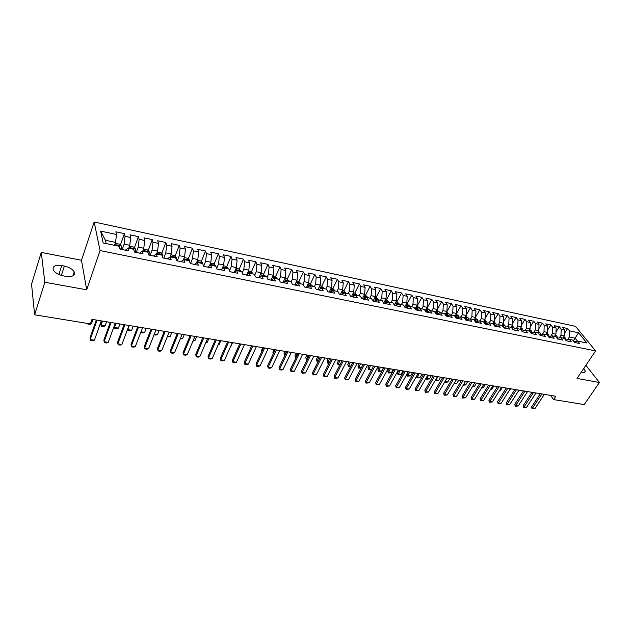 <?xml version="1.0" encoding="UTF-8"?>
<svg xmlns="http://www.w3.org/2000/svg" width="631" height="631" viewBox="0 0 631 631"><rect width="100%" height="100%" fill="white"/><g stroke="black" fill="none" stroke-linecap="round" stroke-linejoin="round"><path stroke-width="0.95" d="M41.267 252.408L44.833 282.254L86.699 289.818L81.478 260.272L41.267 252.408L31.55 284.179L34.626 314.806L90.383 323.916L91.984 319.333L555.832 396.268L553.616 399.581L584.188 404.574L599.45 382.489L585.883 365.325M81.478 260.272L94.161 221.994L575.511 326.337L595.609 350.915L100.061 250.562L94.161 221.994M573.358 340.874L578.548 332.774L569.485 330.849L567.616 328.514L562.631 327.45L564.5 329.784L561.156 329.074L559.295 326.732L554.255 325.659L556.108 328.002L552.717 327.276L550.879 324.933L545.776 323.845L547.613 326.195L544.19 325.462L542.36 323.111L537.202 322.007L539.024 324.366L535.561 323.624L533.747 321.266L528.526 320.146L530.332 322.512L526.822 321.771L525.031 319.396L519.747 318.269L521.537 320.643L517.988 319.893L516.205 317.511L510.865 316.368L512.632 318.75L509.043 317.985L507.285 315.603L501.874 314.443L503.625 316.833L499.989 316.06L498.253 313.67L492.779 312.495L494.507 314.893L490.831 314.112L489.112 311.706L483.575 310.523L485.278 312.929L481.556 312.14L479.86 309.726L474.252 308.527L475.94 310.941L472.177 310.144L470.489 307.723L464.818 306.508L466.49 308.93L462.673 308.125L461.009 305.696L455.267 304.465L456.915 306.895L453.05 306.074L451.417 303.637L445.596 302.399L447.221 304.836L443.317 304L441.7 301.563L435.808 300.301L437.409 302.746L433.45 301.902L431.856 299.457L425.893 298.179L427.471 300.632L423.464 299.78L421.894 297.319L415.853 296.026L417.414 298.495L413.352 297.627L411.806 295.158L405.694 293.849L407.224 296.325L403.106 295.45L401.584 292.973L395.392 291.648L396.899 294.133L392.734 293.241L391.236 290.757L384.965 289.416L386.44 291.908L382.22 291.009L380.753 288.517L374.404 287.152L375.847 289.653L371.572 288.746L370.137 286.237L363.701 284.865L365.12 287.365L360.79 286.45L359.378 283.934L352.855 282.538L354.251 285.054L349.858 284.124L348.478 281.607L341.868 280.188L343.232 282.712L338.784 281.765L337.435 279.241L330.739 277.806L332.064 280.338L327.56 279.375L326.243 276.843L319.452 275.392L320.753 277.932L316.186 276.954L314.901 274.414L308.015 272.939L309.285 275.487L304.655 274.501L303.401 271.953L296.428 270.462L297.658 273.018L292.965 272.016L291.751 269.461L284.676 267.946L285.875 270.51L281.118 269.5L279.935 266.929L272.766 265.399L273.933 267.97L269.106 266.945L267.954 264.365L260.69 262.811L261.818 265.391L256.927 264.35L255.815 261.762L248.448 260.193L249.537 262.78L244.576 261.723L243.503 259.128L236.026 257.527L237.075 260.13L232.042 259.057L231.017 256.454L223.437 254.837L224.447 257.44L219.336 256.352L218.35 253.749L210.659 252.1L211.63 254.711L206.447 253.615L205.501 250.996L197.708 249.324L198.631 251.95L193.378 250.83L192.471 248.204L184.56 246.516L185.435 249.142L180.111 248.007L179.251 245.372L171.23 243.661L172.058 246.295L166.647 245.143L165.835 242.501L157.695 240.758L158.476 243.408L152.986 242.241L152.229 239.591L143.963 237.824L144.696 240.474L139.128 239.291L138.41 236.633L130.025 234.835L130.712 237.501L125.056 236.294L124.394 233.628L115.875 231.806L116.506 234.48L115.536 242.375L105.448 240.277L106.166 243.598M578.548 332.774L586.893 343.012L577.759 341.126L574.092 341.789M157.277 251.99L161.063 252.779L162.861 254.561L162.766 257.89L171.096 259.601L170.252 256.849L175.741 257.984L176.609 260.737L184.812 262.417L183.913 259.672L189.324 260.792L190.239 263.537L198.323 265.194L197.377 262.457L202.709 263.561L203.671 266.298L211.637 267.93L210.651 265.201L215.905 266.29L216.906 269.011L224.754 270.628L223.729 267.907L228.903 268.98L229.952 271.693L237.69 273.278L236.617 270.573L241.72 271.63L242.809 274.335L250.436 275.897L249.316 273.199L254.348 274.24L255.476 276.938L262.993 278.484L261.841 275.786L266.803 276.812L267.97 279.501L275.384 281.024L274.185 278.342L279.076 279.352L280.29 282.033L287.594 283.532L286.364 280.858L291.183 281.86L292.429 284.526L299.63 286.009L298.368 283.343L303.117 284.329L304.402 286.987L311.509 288.446L310.2 285.788L314.893 286.758L316.21 289.408L323.222 290.852L321.881 288.209L326.503 289.164L327.86 291.806L334.769 293.226L333.397 290.591L337.964 291.53L339.344 294.164L346.159 295.56L344.755 292.934L349.258 293.872L350.678 296.491L357.406 297.871L355.971 295.253L360.411 296.176L361.855 298.786L368.488 300.151L367.029 297.54L371.407 298.447L372.889 301.05L379.436 302.399L377.937 299.796L382.26 300.695L383.766 303.29L390.234 304.615L388.704 302.028L392.979 302.912L394.509 305.491L400.89 306.8L399.336 304.221L403.548 305.096L405.11 307.668L411.404 308.961L409.827 306.398L413.983 307.258L415.569 309.821L421.784 311.099L420.183 308.535L424.284 309.387L425.893 311.943L432.03 313.205L430.397 310.649L434.451 311.485L436.092 314.033L442.142 315.279L440.493 312.739L444.492 313.56L446.156 316.099L452.127 317.33L450.455 314.798L454.407 315.61L456.087 318.142L461.995 319.357L460.291 316.833L464.195 317.638L465.899 320.162L471.728 321.353L470.008 318.836L473.857 319.633L475.585 322.149L481.343 323.332L479.599 320.824L483.401 321.613L485.152 324.113L490.839 325.28L489.072 322.78L492.835 323.561L494.601 326.053L500.217 327.205L498.435 324.72L502.15 325.486L503.94 327.97L509.485 329.114L507.679 326.629L511.347 327.386L513.153 329.863L518.635 330.991L516.813 328.522L520.433 329.272L522.263 331.732L527.674 332.845L525.836 330.384L529.409 331.125L531.263 333.586L536.602 334.682L534.749 332.229L538.282 332.963L540.152 335.408L545.429 336.497L543.559 334.051L547.053 334.777L548.931 337.214L554.152 338.287L552.259 335.85L555.714 336.568L557.607 338.997L562.765 340.054L560.856 337.632L564.272 338.334L566.188 340.756L571.284 341.805L569.359 339.383L572.735 340.085L574.66 342.499L579.7 343.532L577.759 341.126M162.766 257.89L161.946 255.129L156.378 253.977L153.578 256.005M105.448 240.277L100.644 231.104L103.176 242.974L119.306 246.311L119.969 249.103L128.685 250.893L127.99 248.109L133.74 249.3L134.45 252.077L143.04 253.843L142.291 251.067L147.954 252.234L148.719 255.003L157.174 256.746L156.378 253.977M100.644 231.104L116.506 234.48M122.193 249.56L124.102 244.165L129.765 245.341L128.724 248.259M125.056 236.294L124.102 244.165M130.712 237.501L129.765 245.341M136.264 252.447L138.205 247.1L143.781 248.267L142.724 251.154M139.128 239.291L138.205 247.1M144.696 240.474L143.781 248.267M127.99 248.109L125.372 250.207M150.131 255.295L152.095 250.002L157.592 251.146L156.52 254.009M152.986 242.241L152.095 250.002M158.476 243.408L157.592 251.146M142.291 251.067L139.577 253.126M163.792 258.103L165.787 252.85L171.206 253.985L170.062 256.959M166.647 245.143L165.787 252.85M172.058 246.295L171.206 253.985M177.248 260.871L179.275 255.665L184.615 256.778L183.353 259.996M180.111 248.007L179.275 255.665M185.435 249.142L184.615 256.778M170.252 256.849L167.365 258.836M190.523 263.592L192.565 258.434L197.826 259.53L196.454 262.961M193.378 250.83L192.565 258.434M198.631 251.95L197.826 259.53M183.913 259.672L180.947 261.628M203.632 266.187L205.667 261.171L210.857 262.251L209.382 265.864M206.447 253.615L205.667 261.171M211.63 254.711L210.857 262.251M197.377 262.457L194.34 264.381M216.693 268.427L218.586 263.861L223.697 264.925L222.12 268.711M219.336 256.352L218.586 263.861M224.447 257.44L223.697 264.925M210.651 265.201L207.528 267.087M229.558 270.675L231.317 266.511L236.357 267.568L234.685 271.496M232.042 259.057L231.317 266.511M237.075 260.13L236.357 267.568M223.729 267.907L220.535 269.76M242.241 272.915L243.866 269.129L248.843 270.171L247.076 274.233M244.576 261.723L243.866 269.129M249.537 262.78L248.843 270.171M236.617 270.573L233.352 272.395M254.735 275.155L256.241 271.709L261.147 272.734L259.302 276.914M256.927 264.35L256.241 271.709M261.818 265.391L261.147 272.734M249.316 273.199L245.987 274.99M267.047 277.388L268.451 274.256L273.286 275.266L271.362 279.541M269.106 266.945L268.451 274.256M273.933 267.97L273.286 275.266M261.841 275.786L258.442 277.545M279.194 279.612L280.487 276.764L285.251 277.758L283.248 282.136M281.118 269.5L280.487 276.764M285.875 270.51L285.251 277.758M274.185 278.342L270.731 280.069M291.151 281.852L292.358 279.241L297.059 280.219L294.985 284.676M292.965 272.016L292.358 279.241M297.658 273.018L297.059 280.219M286.364 280.858L282.838 282.554M302.848 284.273L304.063 281.678L308.709 282.649L306.453 287.405M304.655 274.501L304.063 281.678M309.285 275.487L308.709 282.649M298.368 283.343L294.787 285.007M314.388 286.655L315.618 284.092L320.193 285.046L317.921 289.763M316.186 276.954L315.618 284.092M320.753 277.932L320.193 285.046M310.184 285.796L306.563 287.428M325.777 289.014L327.016 286.466L331.527 287.405L329.24 292.09M327.56 279.375L327.016 286.466M332.064 280.338L331.527 287.405M321.881 288.209L318.19 289.818M337.017 291.333L338.255 288.809L342.712 289.739L340.409 294.385M338.784 281.765L338.255 288.809M343.232 282.712L342.712 289.739M333.397 290.591L329.65 292.169M348.099 293.628L349.353 291.12L353.754 292.043L351.435 296.649M349.858 284.124L349.353 291.12M354.251 285.054L353.754 292.043M344.755 292.934L340.961 294.496M359.039 295.892L360.301 293.407L364.647 294.306L362.312 298.881M360.79 286.45L360.301 293.407M365.12 287.365L364.647 294.306M355.971 295.253L352.114 296.783M369.837 298.124L371.107 295.655L375.39 296.554L373.047 301.082M371.572 288.746L371.107 295.655M375.847 289.653L375.39 296.554M367.029 297.54L363.125 299.047M380.501 300.332L381.779 297.879L386.006 298.763L383.695 303.156M382.22 291.009L381.779 297.879M386.44 291.908L386.006 298.763M377.937 299.796L373.994 301.279M391.015 302.501L392.301 300.072L396.473 300.948L394.272 305.089M392.734 293.241L392.301 300.072M396.899 294.133L396.473 300.948M388.704 302.028L384.713 303.479M401.403 304.655L402.696 302.241L406.814 303.101L404.708 307.013M403.106 295.45L402.696 302.241M407.224 296.325L406.814 303.101M399.336 304.221L395.298 305.656M411.657 306.776L412.958 304.379L417.028 305.23L415.009 308.914M413.352 297.627L412.958 304.379M417.414 298.495L417.028 305.23M409.827 306.398L405.749 307.802M421.784 308.867L423.085 306.492L427.108 307.329L425.184 310.807M423.464 299.78L423.085 306.492M427.471 300.632L427.108 307.329M420.183 308.535L416.058 309.924M431.778 310.933L433.095 308.583L437.054 309.403L435.224 312.684M433.45 301.902L433.095 308.583M437.409 302.746L437.054 309.403M430.397 310.649L426.24 312.014M441.653 312.976L442.97 310.641L446.89 311.454L445.131 314.546M443.317 304L442.97 310.641M447.221 304.836L446.89 311.454M440.493 312.739L436.297 314.08M451.402 314.995L452.727 312.668L456.592 313.481L454.919 316.391M453.05 306.074L452.727 312.668M456.915 306.895L456.592 313.481M450.455 314.798L446.22 316.115M461.032 316.983L462.357 314.68L466.183 315.476L464.59 318.221M462.673 308.125L462.357 314.68M466.49 308.93L466.183 315.476M460.291 316.833L456.047 318.079M470.545 318.947L471.878 316.667L475.648 317.448L474.133 320.035M472.177 310.144L471.878 316.667M475.94 310.941L475.648 317.448M470.008 318.836L465.781 319.98M479.939 320.895L481.279 318.623L485.002 319.404L483.559 321.834M481.556 312.14L481.279 318.623M485.278 312.929L485.002 319.404M479.599 320.824L475.388 321.865M489.214 322.812L490.563 320.564L494.247 321.329L492.874 323.616M490.831 314.112L490.563 320.564M494.507 314.893L494.247 321.329M489.072 322.78L484.9 323.742M498.372 324.736L499.736 322.473L503.38 323.23L502.024 325.462M499.989 316.06L499.736 322.473M503.625 316.833L503.38 323.23M498.435 324.72L494.31 325.643M507.379 326.7L508.799 324.366L512.396 325.115L511.039 327.323M509.043 317.985L508.799 324.366M512.632 318.75L512.396 325.115M507.679 326.629L503.609 327.521L503.499 325.706L502.379 325.265L502.544 326.046M516.276 328.633L517.759 326.227L521.309 326.968L519.952 329.169M517.988 319.893L517.759 326.227M521.537 320.643L521.309 326.968M516.813 328.522L512.798 329.374M525.071 330.541L526.609 328.073L530.119 328.806L528.754 330.991M526.822 321.771L526.609 328.073M530.332 322.512L530.119 328.806M525.836 330.384L521.876 331.212M533.763 332.427L535.356 329.895L538.827 330.62L537.462 332.789M535.561 323.624L535.356 329.895M539.024 324.366L538.827 330.62M534.749 332.229L530.837 333.026M542.36 334.288L544.001 331.701L547.432 332.419L546.06 334.572M544.19 325.462L544.001 331.701M547.613 326.195L547.432 332.419M543.559 334.051L539.694 334.816M550.855 336.126L552.543 333.483L555.935 334.185L554.562 336.323M552.717 327.276L552.543 333.483M556.108 328.002L555.935 334.185M552.259 335.85L548.449 336.591M559.247 337.932L560.991 335.242L564.343 335.944L562.962 338.066M561.156 329.074L560.991 335.242M564.5 329.784L564.343 335.944M560.856 337.632L557.102 338.342M567.553 339.723L569.336 336.986L575.125 338.192L577.523 341.166M569.485 330.849L569.336 336.986M569.359 339.383L565.644 340.077M44.833 282.254L34.626 314.806M595.609 350.915L577.034 378.434L599.45 382.489M86.699 289.818L100.061 250.562M550.618 395.4L553.616 399.581M114.511 245.317L115.536 242.375M581.332 372.069L582.539 372.29C584.298 372.582 585.221 372.203 585.292 371.17L583.817 368.386M61.728 265.58C55.086 264.783 52.286 266.274 53.319 270.052C55.055 272.837 58.36 274.769 63.234 275.85L65.924 276.346C72.47 277.088 75.239 275.613 74.221 271.929C72.541 269.145 69.26 267.189 64.378 266.085L61.728 265.58L58.872 274.501M567.616 328.514L564.406 333.468M559.295 326.732L555.998 331.867M550.879 324.933L547.495 330.25M542.36 323.111L538.89 328.617M533.747 321.266L530.182 326.976M525.031 319.396L521.372 325.32M516.205 317.511L512.451 323.648M507.285 315.603L503.428 321.968M498.253 313.67L494.286 320.28M489.112 311.706L485.042 318.568M479.86 309.726L475.679 316.857M470.489 307.723L466.199 315.129M461.009 305.696L456.599 313.394M451.417 303.637L446.582 312.156M441.7 301.563L436.889 310.144M431.856 299.457L427.069 308.102M421.894 297.319L417.13 306.035M411.806 295.158L407.066 303.937M401.584 292.973L396.875 301.823M391.236 290.757L386.551 299.67M380.753 288.517L376.092 297.501M370.137 286.237L365.507 295.292M359.378 283.934L354.772 293.068M348.478 281.607L343.903 290.804M337.435 279.241L332.892 288.517L331.165 288.154M326.243 276.843L321.723 286.214M314.901 274.414L310.405 283.887M303.401 271.953L298.928 281.529M291.751 269.461L287.302 279.139M279.935 266.929L275.51 276.717M267.954 264.365L263.561 274.272M255.815 261.762L251.446 271.787M243.503 259.128L239.165 269.263M231.017 256.454L226.71 266.716M218.35 253.749L214.075 264.129M205.501 250.996L201.265 261.502M192.471 248.204L188.275 258.852M179.251 245.372L175.087 256.154M165.835 242.501L161.717 253.425M152.229 239.591L148.143 250.649M138.41 236.633L134.371 247.841M124.394 233.628L120.403 244.994M544.348 394.359L534.946 408.58L532.028 408.817L532.461 408.194L531.586 406.924L540.294 393.689M534.946 408.58L532.461 408.194L541.848 393.949M532.028 408.817L531.586 406.924M563.814 336.749L565.344 337.964L565.857 340.038M564.114 338.303L563.246 337.632M523.422 390.889L522.074 393.05M535.995 392.979L526.625 407.287L523.683 407.523L524.109 406.9L523.241 405.623L531.925 392.301M526.625 407.287L524.109 406.9L533.471 392.561M523.683 407.523L523.241 405.623M527.548 391.575L518.209 405.985L515.251 406.222L515.661 405.591L514.801 404.305L523.462 390.897M518.209 405.985L515.661 405.591L525 391.149M515.251 406.222L514.801 404.305M555.43 334.974L557.007 336.236L557.52 338.263M555.785 336.654L554.83 335.897M517.002 393.287L519.132 390.179M546.943 333.176L548.576 334.493L549.08 336.465M547.408 335.242L546.32 334.162M508.365 391.875L510.794 388.799M508.791 391.946L508.223 392.096M519.013 390.155L509.69 404.66L506.717 404.897L507.119 404.266L506.267 402.972L514.896 389.477M509.69 404.66L507.119 404.266L516.426 389.729M506.717 404.897L506.267 402.972M510.369 388.728L501.077 403.327L498.088 403.564L498.474 402.925L497.638 401.624L506.243 388.041M501.077 403.327L498.474 402.925L507.758 388.294M498.088 403.564L497.638 401.624M538.361 331.362L540.049 332.726L540.546 334.651M538.898 333.767L538.732 332.994L537.722 332.845M499.634 390.447L500.367 390.565L502.363 387.395M500.367 390.565L499.389 390.826M529.677 329.524L531.42 330.936L531.909 332.805M530.261 332.253L530.079 331.204L529.054 331.054M490.792 389.004L491.849 389.177L493.844 385.983M491.849 389.177L490.453 389.548M501.629 387.276L492.369 401.971L489.364 402.215L489.735 401.568L488.899 400.267L497.48 386.59M492.369 401.971L489.735 401.568L498.987 386.835M489.364 402.215L488.899 400.267M520.883 327.663L522.689 329.122L523.178 330.936M521.498 330.707L521.324 329.398L520.283 329.24M481.855 387.537L483.236 387.765L485.223 384.555M483.236 387.765L481.453 388.191M492.787 385.809L483.559 400.606L480.53 400.851L480.893 400.196L480.065 398.887L488.615 385.115M483.559 400.606L480.893 400.196L490.113 385.367M480.53 400.851L480.065 398.887M511.993 325.777L513.855 327.292L514.328 329.051M512.624 329.13L512.467 327.56L511.355 327.118L511.449 327.536M472.808 386.062L474.52 386.338L476.5 383.112M474.52 386.338L472.406 386.716M483.835 384.326L474.638 399.226L471.602 399.47L471.949 398.808L471.128 397.491L479.647 383.632M474.638 399.226L471.949 398.808L481.13 383.877M471.602 399.47L471.128 397.491M474.78 382.828L465.623 397.822L462.562 398.066L462.894 397.404L462.089 396.087L470.576 382.126M465.623 397.822L462.894 397.404L472.043 382.37M462.562 398.066L462.089 396.087M465.623 381.305L456.497 396.41L453.421 396.654L453.736 395.976L452.94 394.659L461.395 380.603M456.497 396.41L453.736 395.976L462.854 380.848M453.421 396.654L452.94 394.659M456.355 379.767L447.261 394.974L444.169 395.227L444.469 394.541L443.688 393.216L452.104 379.065M447.261 394.974L444.469 394.541L453.547 379.302M444.169 395.227L443.688 393.216M446.969 378.214L437.914 393.523L434.806 393.776L435.09 393.089L434.317 391.756L442.702 377.504M437.914 393.523L435.09 393.089L444.129 377.74M434.806 393.776L434.317 391.756M437.472 376.636L428.457 392.056L425.333 392.308L425.602 391.614L424.837 390.274L433.182 375.926M428.457 392.056L425.602 391.614L434.601 376.163M425.333 392.308L424.837 390.274M427.857 375.043L418.889 390.573L415.742 390.826L415.995 390.124L415.245 388.775L423.551 374.325M418.889 390.573L415.995 390.124L424.955 374.562M415.742 390.826L415.245 388.775M418.132 373.426L409.196 389.067L406.033 389.327L406.269 388.617L405.528 387.26L413.794 372.708M409.196 389.067L406.269 388.617L415.19 372.937M406.033 389.327L405.528 387.26M408.281 371.793L399.391 387.544L396.213 387.805L395.7 385.73L403.927 371.075M399.391 387.544L396.426 387.087L405.299 371.296M396.213 387.805L395.7 385.73M502.978 323.884L504.91 325.438L505.384 327.134M463.651 384.563L465.71 384.902L467.681 381.645M465.71 384.902L463.257 385.225M493.852 321.991L495.863 323.569L496.329 325.194M494.554 325.588L494.428 323.829L493.3 323.387L493.489 324.484M454.391 383.049L456.797 383.443L458.761 380.17M456.797 383.443L453.989 383.719M484.608 320.067L486.706 321.668L487.156 323.222M485.373 323.632L485.247 321.936L484.103 321.495L484.3 322.891M445.036 381.487L447.781 381.968L449.737 378.671M447.781 381.968L446.125 382.433L444.681 382.078M447.008 378.214L444.76 382.212M475.253 318.119L477.438 319.751L477.88 321.234M476.082 321.652L475.955 320.012L474.796 319.578L474.977 321.258M475.955 320.012L475.167 321.534M435.698 379.673L438.655 380.477L440.604 377.157M438.655 380.477L436.999 380.943L435.619 380.722L435.422 380.138M437.843 376.699L435.619 380.722M465.788 316.155L468.06 317.803L468.486 319.207M466.68 319.649L466.546 318.063L465.378 317.63L465.52 319.594M466.546 318.063L465.733 319.917M426.248 377.835L426.643 378.505L429.427 378.963L431.367 375.626M429.427 378.963L426.375 379.215L426.075 378.127M428.575 375.161L426.375 379.215M456.205 314.159L458.563 315.839L458.974 317.156M457.159 317.614L457.025 316.099L455.842 315.666L455.937 317.914M457.025 316.099L456.229 317.843M416.689 375.958L417.272 376.975L420.088 377.441L422.021 374.073M420.088 377.441L417.02 377.685L416.618 376.084M419.197 373.607L417.02 377.685M446.496 312.14L448.949 313.844L449.343 315.082M447.513 315.547L447.379 314.104L446.188 313.678L446.251 316.068M447.379 314.104L446.598 315.784M408.367 371.809L407.066 374.128L407.784 375.429L410.639 375.895L412.564 372.503M410.639 375.895L407.555 376.139L407.066 374.128M409.708 372.03L407.555 376.139M436.668 310.097L439.168 311.785L439.586 312.976M437.756 313.457L437.622 312.085L436.415 311.659L436.51 313.781M437.622 312.085L436.841 313.694M398.776 370.216L397.475 372.558L398.193 373.86L401.079 374.333L402.996 370.918M401.079 374.333L397.972 374.577L397.475 372.558M400.101 370.436L397.972 374.577M426.722 308.031L429.356 309.782L429.711 310.838M427.865 311.335L427.739 310.034L426.517 309.616L426.619 311.675M427.739 310.034L426.966 311.58M389.075 368.607L387.781 370.965L388.483 372.266L391.401 372.747L393.31 369.309M391.401 372.747L388.278 373L387.781 370.965M390.376 368.827L388.278 373M398.303 370.137L389.469 386.006L386.267 386.267L385.746 384.176L393.933 369.411M389.469 386.006L386.464 385.541L395.29 369.64M386.267 386.267L385.746 384.176M416.641 305.932L419.378 307.715L419.702 308.669M417.856 309.182L417.73 307.967L416.492 307.557L416.602 309.529M417.73 307.967L416.965 309.427M379.247 366.982L377.961 369.348L378.647 370.657L381.613 371.146L383.506 367.684M381.613 371.146L378.466 371.399L377.961 369.348M380.54 367.195L378.466 371.399M388.207 368.465L379.42 384.445L376.194 384.705L375.674 382.607L383.814 367.739M379.42 384.445L376.376 383.979L385.155 367.96M376.194 384.705L375.674 382.607M406.435 303.811L407.389 304.008L409.574 306.469M407.713 306.997L407.594 305.869L406.34 305.459L406.451 307.36M371.675 369.529L368.536 369.782L368.023 367.715L368.701 369.032L371.683 369.521M369.309 365.333L368.023 367.715M370.578 365.538L368.536 369.782M377.985 366.769L369.245 382.867L366.004 383.127L365.475 381.014L373.56 366.035M369.245 382.867L366.169 382.394L374.893 366.256M366.004 383.127L365.475 381.014M396.094 301.657L397.159 301.878L399.305 304.237M397.443 304.781L397.325 303.748L396.063 303.345L396.173 305.159M361.216 368.023L358.487 368.141L357.966 366.067L358.629 367.384L361.318 367.826M359.244 363.661L357.966 366.067M360.498 363.866L358.487 368.141M367.628 365.049L358.944 381.266L355.679 381.534L355.15 379.405L363.188 364.316M358.944 381.266L355.829 380.785L364.497 364.529M355.679 381.534L355.15 379.405M385.628 299.48L386.787 299.725L388.925 302.075M387.04 302.533L386.929 301.594L385.651 301.2L385.762 302.919M350.615 366.493L348.312 366.485L347.784 364.395L348.438 365.72L350.82 366.106M349.053 361.973L347.784 364.395M350.292 362.178L348.312 366.485M357.146 363.314L348.509 379.649L345.228 379.917L344.692 377.772L352.682 362.573M348.509 379.649L345.354 379.16L353.967 362.786M345.228 379.917L344.692 377.772M375.019 297.272L376.289 297.54L378.419 299.899M376.502 300.246L376.391 299.417L375.106 299.023L375.216 300.656M339.888 364.955L338.011 364.805L337.482 362.699L338.121 364.032L340.188 364.371M338.737 360.262L337.482 362.699M339.959 360.467L338.011 364.805M346.522 361.547L337.948 378.008L334.643 378.277L334.099 376.123L342.034 360.806M337.948 378.008L334.745 377.512L343.311 361.019M334.643 378.277L334.099 376.123M364.268 295.04L365.657 295.324L367.778 297.698M365.822 297.935L365.728 297.209L364.418 296.822L364.529 298.353M329.051 363.338L327.584 363.101L327.047 360.987L327.67 362.32L329.421 362.612M328.294 358.526L327.047 360.987M329.5 358.731L327.584 363.101M335.763 359.765L327.244 376.352L323.924 376.62L323.372 374.451L331.251 359.015M327.244 376.352L324.011 375.847L332.505 359.228M323.924 376.62L323.372 374.451M353.384 292.776L354.882 293.084L356.996 295.466M355.001 295.576L354.914 294.977L353.597 294.59L353.699 296.01M318.142 361.563L317.022 361.382L316.478 359.252L317.085 360.593L318.513 360.829M317.716 356.775L316.478 359.252M318.907 356.972L317.022 361.382M324.862 357.958L316.407 374.672L313.071 374.94L312.511 372.755L320.335 357.209M316.407 374.672L313.126 374.159L321.565 357.414M313.071 374.94L312.511 372.755M342.349 290.481L343.966 290.812L346.072 293.21M344.037 293.186L342.625 292.334L342.728 293.636M307.092 359.757L306.327 359.638L305.775 357.493L306.374 358.842L307.463 359.015M307.013 355.001L305.775 357.493M308.18 355.19L306.327 359.638M313.828 356.129L305.428 372.968L302.068 373.236L301.508 371.044L309.269 355.371M305.428 372.968L302.107 372.448L310.484 355.576M302.068 373.236L301.508 371.044M332.9 288.517L334.998 290.923M332.916 290.757L331.512 290.039L331.614 291.222M295.9 357.935L294.945 355.71L295.521 357.067L296.27 357.185M296.168 353.202L294.945 355.71M297.311 353.392L295.497 357.872M302.643 354.275L294.314 371.241L292.61 371.777L290.93 371.517L290.355 369.301L298.061 353.51M294.314 371.241L290.946 370.72L299.252 353.715M290.93 371.517L290.355 369.301M319.83 285.796L321.692 286.182L323.782 288.596M321.652 288.288L320.248 287.72L320.343 288.769M284.565 356.089L283.966 353.904L284.928 355.332M285.18 351.38L283.966 353.904M286.308 351.562L284.526 356.081M291.309 352.39L283.043 369.49L281.347 370.034L279.643 369.766L279.068 367.542L286.703 351.633M283.043 369.49L279.636 368.961L287.878 351.822M279.643 369.766L279.068 367.542M306.642 287.002L306.579 287.405M308.346 283.406L310.334 283.824L312.408 286.245M310.215 285.733L308.835 285.37L308.922 286.285M274.059 349.535L272.852 352.082L273.404 353.51M275.163 349.716L273.404 353.447M273.27 353.794L272.852 352.082M279.817 350.489L271.63 367.723L269.934 368.267L268.207 367.999L267.623 365.759L275.195 349.724M271.63 367.723L268.175 367.187L276.346 349.913M268.207 367.999L267.623 365.759M296.704 280.984L298.818 281.426L300.884 283.863M298.676 283.406L297.264 282.988L297.335 283.745M262.788 347.665L261.597 350.229L261.96 351.167M261.873 351.357L261.597 350.229M268.183 348.557L260.067 365.925L258.363 366.477L256.62 366.209L256.028 363.945L263.529 347.784M260.067 365.925L256.565 365.381L264.657 347.973M256.62 366.209L256.028 363.945M284.896 278.531L287.144 278.997L289.203 281.45M286.963 280.984L285.535 280.574L285.598 281.174M251.367 345.772L250.349 348.793M250.318 348.872L250.191 348.359M256.383 346.6L248.346 364.111L246.642 364.663L244.875 364.387L244.276 362.115L251.706 345.827M248.346 364.111L244.796 363.559L252.81 346.009M244.875 364.387L244.276 362.115M272.931 276.047L275.313 276.536L277.364 278.997M275.092 278.531L273.641 278.121L273.696 278.555M244.426 344.621L236.467 362.265L234.771 362.825L232.973 362.549L232.366 360.262L239.725 343.84M236.467 362.265L232.871 361.705L240.805 344.021M232.973 362.549L232.366 360.262M260.8 273.523L263.324 274.043L265.359 276.52M263.056 276.039L261.62 275.889M230.607 346.451L232.642 342.665M230.938 346.506L230.512 346.648M232.303 342.609L224.423 360.396L222.727 360.964L220.913 360.68L220.298 358.376L227.578 341.821M224.423 360.396L220.779 359.828L228.635 342.002M220.913 360.68L220.298 358.376M248.496 270.959L251.162 271.511L253.181 273.996M250.854 273.515L249.379 273.215M218.334 344.439L219.107 344.565L220.795 340.701M219.107 344.565L218.129 344.905M220.014 340.566L212.221 358.503L210.525 359.078L208.68 358.787L208.064 356.468L215.266 339.778M212.221 358.503L208.522 357.927L216.299 339.951M208.68 358.787L208.064 356.468M236.018 268.364L238.833 268.948L240.837 271.448M238.479 270.959L236.98 270.652M205.895 342.404L207.118 342.609L208.782 338.705M207.118 342.609L205.58 343.146M207.56 338.5L199.846 356.578L198.158 357.162L196.288 356.87L195.657 354.535L202.78 337.711M199.846 356.578L196.099 356.002L203.789 337.877M196.288 356.87L195.657 354.535M223.358 265.73L226.324 266.353L228.319 268.861M225.922 268.364L224.407 268.049M193.275 340.346L194.963 340.622L196.612 336.686M194.963 340.622L192.944 341.142M194.924 336.41L187.304 354.638L185.617 355.221L183.724 354.93L183.085 352.571L190.12 335.613M187.304 354.638L183.511 354.046L191.098 335.771M183.724 354.93L183.085 352.571M210.525 263.064L213.641 263.711L215.628 266.235M213.191 265.73L211.653 265.414M180.49 338.255L182.643 338.602L184.268 334.643M182.643 338.602L180.158 339.06M182.114 334.28L174.59 352.658L172.902 353.257L170.977 352.958L170.338 350.584L177.287 333.483M174.59 352.658L170.741 352.066L178.234 333.641M197.503 260.351L200.784 261.037L202.598 262.796L202.756 263.695M200.232 263.048L198.718 262.733M167.515 336.134L170.157 336.56L171.766 332.569M170.157 336.56L167.183 336.946M169.116 332.127L161.694 350.662L160.006 351.262L158.058 350.954L157.411 348.572L164.265 331.322M161.694 350.662L157.789 350.055L165.188 331.472M184.291 257.606L187.73 258.324L189.545 260.09L189.686 261.889M187.178 260.351L185.593 260.019M154.358 333.98L157.498 334.493L159.083 330.463M157.498 334.493L155.857 335.1L154.035 334.801M155.936 329.942L148.616 348.627L146.936 349.235L144.956 348.927L144.294 346.522L151.061 329.13M148.616 348.627L144.657 348.02L151.945 329.279M170.883 254.821L174.495 255.571L176.301 257.345L176.349 259.925M173.888 257.598L172.279 257.267M141.013 331.796L144.665 332.395L146.234 328.333M144.665 332.395L143.024 333.002L141.084 332.687L140.894 332.103M142.567 327.726L135.349 346.569L133.669 347.184L131.666 346.876L131.003 344.455L137.661 326.913M135.349 346.569L131.335 345.946L138.52 327.055M160.4 254.743L158.775 254.474M127.62 329.185L127.714 329.619L131.65 330.265L133.196 326.172M131.65 330.265L130.018 330.881L128.046 330.565L127.714 329.619L129.252 325.517M129.008 325.478L121.893 344.487L120.221 345.102L118.186 344.786L117.508 342.349L124.07 324.657M121.893 344.487L117.823 343.856L124.899 324.791M143.474 249.119L147.433 249.939L149.184 251.69L149.113 255.09M146.715 251.911L145.067 251.643M114.187 326.093L114.463 327.457L118.454 328.112L119.977 323.979M118.454 328.112L116.822 328.735L114.834 328.404L114.463 327.457L115.978 323.317M115.244 323.19L108.248 342.365L106.576 342.996L104.509 342.672L103.831 340.212L110.283 322.37M108.248 342.365L104.115 341.726L111.08 322.504M129.458 246.2L133.606 247.068L135.389 248.866L135.247 252.242M132.833 249.111L131.153 248.764M101.772 320.958L100.755 323.813L101.023 325.257L105.077 325.919L106.576 321.755M105.077 325.919L103.445 326.55L101.425 326.219L101.023 325.257L102.514 321.084M101.283 320.879L94.398 340.219L92.733 340.85L90.643 340.527L89.949 338.05L96.291 320.051M94.398 340.219L90.201 339.565L97.056 320.177M115.173 243.424L119.567 244.142L121.341 245.956L121.184 249.348M118.738 246.193L117.027 245.845M90.517 323.537L91.503 323.703L92.978 319.499M91.503 323.703L89.878 324.342L87.827 324.003L87.591 323.458M61.373 275.408L64.378 266.085M565.297 337.924L563.317 337.514M556.968 336.197L554.917 335.771M548.536 334.454L546.414 334.012M540.002 332.687L537.809 332.229M531.373 330.896L529.109 330.423M529.803 331.646L530.079 331.204M522.642 329.09L520.307 328.601M520.961 329.981L521.324 329.398M513.808 327.252L511.394 326.755M512.009 328.301L512.467 327.56M504.863 325.399L502.371 324.886M502.954 326.606L503.499 325.706M495.816 323.529L493.245 322.993M493.789 324.902L494.428 323.829M486.659 321.629L484.009 321.084M484.505 323.182L485.247 321.936M477.391 319.712L474.654 319.144M468.013 317.764L465.189 317.18M458.516 315.8L455.606 315.192M448.901 313.804L445.904 313.181M439.168 311.785L436.084 311.146M436.423 313.844L435.895 313.733M429.309 309.742L426.13 309.087M426.375 311.777L425.704 311.635M419.331 307.676L416.058 306.997M416.192 309.679L415.379 309.513M409.219 305.585L405.851 304.883M405.875 307.565L404.921 307.368M406.845 307.25L407.594 305.869M398.989 303.464L395.519 302.746M395.432 305.412L394.328 305.191M396.647 305.018L397.325 303.748M388.617 301.31L385.052 300.577M384.847 303.235L383.766 303.014M386.322 302.754L386.929 301.594M378.119 299.133L374.451 298.376M374.12 301.034L373.173 300.837M375.855 300.451L376.391 299.417M367.479 296.933L363.701 296.152M363.251 298.802L362.439 298.629M365.262 298.116L365.728 297.209M356.704 294.701L352.816 293.896M352.24 296.538L351.562 296.396M354.535 295.734L354.914 294.977M345.78 292.437L341.789 291.609M341.087 294.243L340.535 294.133M343.658 293.312L343.966 292.713M334.722 290.142L330.612 289.29M329.776 291.916L329.374 291.837M332.647 290.852L332.868 290.418M323.506 287.815L319.278 286.939M312.14 285.464L307.802 284.565M300.624 283.074L296.16 282.152M288.951 280.661L284.36 279.707M277.119 278.208L272.403 277.23M265.123 275.715L260.272 274.714M252.952 273.199L247.975 272.166M240.624 270.644L235.497 269.579M228.114 268.049L222.853 266.96M215.423 265.422L210.02 264.302M202.551 262.756L196.998 261.605M189.497 260.051L183.795 258.868M176.254 257.306L170.394 256.091M162.822 254.522L156.796 253.268M149.184 251.69L143 250.412M149.161 254.79L148.624 254.679M135.342 248.827L128.992 247.51M135.302 251.943L134.371 251.745M121.302 245.916L114.779 244.56M121.231 249.048L119.89 248.772M584.582 372.219L585.292 371.17M72.944 275.826L74.221 271.929"/></g></svg>
